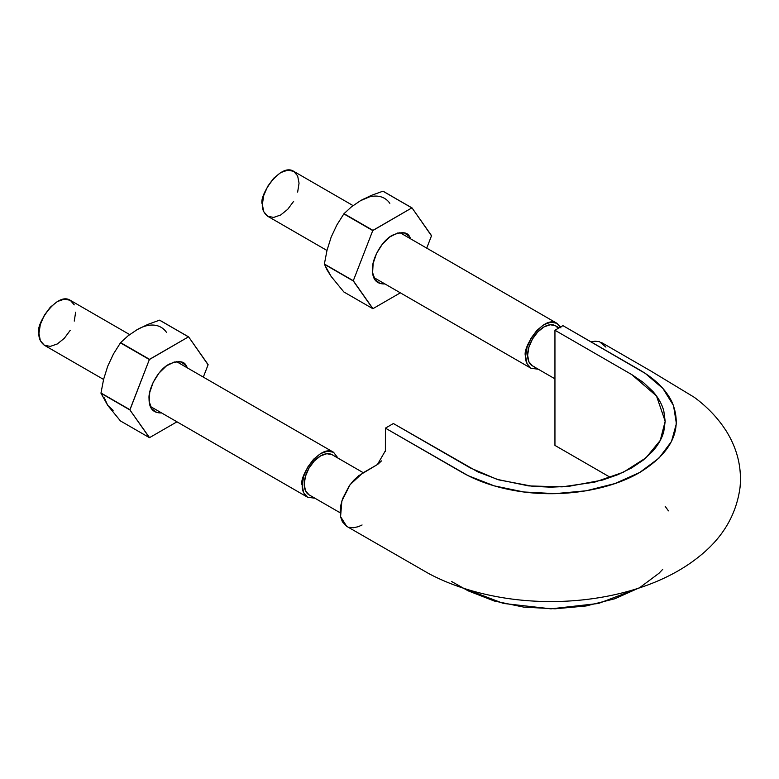 <?xml version="1.0" encoding="UTF-8"?>
<svg xmlns="http://www.w3.org/2000/svg" width="779" height="779" viewBox="0 0 779 779"><rect width="100%" height="100%" fill="white"/><g stroke="black" fill="none" stroke-linecap="round" stroke-linejoin="round"><path stroke-width="1.17" d="M605.926 347.113L599.47 341.679L595.02 341.202L591.095 341.903M601.67 342.624L651.117 371.174L694.177 397.241C707.556 407.066 718.365 418.518 726.593 431.585C737.382 449.142 741.871 467.731 740.05 487.342C736.379 514.734 722.756 537.792 699.162 556.518C652.617 594.211 574.892 608.974 505.026 598.068C476.855 593.656 451.538 585.555 429.063 573.753L346.674 526.322L340.579 516.623L341.854 501.004L350.063 484.694L362.478 473.165L377.435 464.527L385.41 450.71L385.41 428.138L462.2 472.473C478.121 481.549 496.885 487.8 518.473 491.228C560.88 498.005 608.876 490.595 639.725 472.473C672.121 452.472 682.949 429.141 672.209 402.47C666.279 389.997 655.451 379.169 639.725 369.976L562.935 325.641L554.95 330.247L554.95 445.413L610.522 477.498L554.95 445.413L554.95 330.247L631.808 374.621L643.425 382.518L652.783 391.35C658.284 397.572 661.955 404.116 663.805 410.981L665.178 421.332L663.766 431.634C661.887 438.489 658.177 445.033 652.646 451.265L643.211 460.116L631.594 467.955L617.864 474.674L602.586 480.049L568.534 486.388L550.626 487.167L532.758 486.33L498.764 479.874L477.829 471.879L393.395 423.533L385.41 428.138L468.179 475.696L494.246 485.862L523.79 491.977L555.067 493.643L586.09 490.799L614.894 483.574L639.725 472.473L658.956 458.14L671.479 441.508L676.396 423.591L673.514 405.538L662.91 388.478L645.314 373.433L562.935 325.641L554.95 330.247L631.75 374.592L656.502 395.995L665.178 421.235L660.28 440.378L645.927 457.867L623.434 472.21L594.669 482.152L562.156 486.856L528.668 485.911L497.129 479.377L470.185 467.867L393.395 423.533L385.41 428.138L385.381 451.479M451.645 581.533L468.179 590.852L494.246 601.018L523.79 607.133L555.067 608.798L586.09 605.965L614.894 598.739L639.725 587.629L658.956 573.295L662.715 569.361M668.45 510.868L665.178 506.35M381.496 460.905L377.834 464.284L358.661 475.755L353.715 480.322L349.226 485.862L342.604 498.687L340.803 505.318L340.141 511.599L340.696 517.198L342.419 521.833L346.85 526.419M348.875 527.266L353.325 527.743L358.233 526.721L362.079 524.978M639.033 588.028L598.545 603.443L550.967 608.837L503.409 603.443L462.911 588.028M553.888 325.047A23.127 13.35 120 0 0 543.985 326.917A23.127 13.35 120 0 0 528.483 348.71A23.127 13.35 120 0 0 534.073 366.549M330.491 454.03A23.127 13.35 120 0 0 320.588 455.89A23.127 13.35 120 0 0 305.086 477.683A23.127 13.35 120 0 0 310.685 495.522M333.568 452.297L327.608 451.148L320.588 453.582L313.567 459.25L307.608 467.283L303.635 476.456L302.242 485.366L303.635 492.669L307.608 497.245L314.911 498.2L307.608 497.245C303.635 494.003 301.843 490.04 302.242 485.366C298.114 477.663 320.101 443.348 333.568 452.297L338.037 458.14L333.568 452.297L176.444 361.583M70.276 330.257L64.326 338.29L57.305 343.958L50.275 346.402L44.325 345.243C40.352 341.991 38.561 338.028 38.95 333.363C34.831 325.651 56.818 291.346 70.276 300.295L74.258 304.871M363.267 472.707L332.156 454.741L326.849 453.709L320.588 455.89L314.327 460.944L309.02 468.101L305.475 476.271L304.229 484.217L305.475 490.731L309.02 494.811L340.15 512.777M75.651 312.175L74.258 321.084M103.578 379.451L44.325 345.243L40.342 340.666L38.95 333.363L40.342 324.444L44.325 315.271L50.275 307.247L57.305 301.58L64.326 299.136L70.276 300.295L129.655 334.581M560.938 327.901L556.956 323.324L551.006 322.165L543.985 324.609L536.965 330.277L531.005 338.31L527.032 347.473L525.63 356.392L527.032 363.696L531.005 368.272L538.308 369.227L531.005 368.272C527.032 365.02 525.241 361.067 525.63 356.392C521.511 348.68 543.499 314.375 556.956 323.324L560.51 327.044M293.673 201.284L287.714 209.317L280.693 214.985L273.672 217.419L267.723 216.27C263.75 213.018 261.958 209.054 262.348 204.39C258.229 196.678 280.216 162.363 293.673 171.312L297.646 175.898L299.048 183.192L297.646 192.111M558.261 328.339L555.544 325.768L550.247 324.736L543.985 326.917L537.724 331.961L532.417 339.118L528.873 347.298L527.626 355.243L528.873 361.748L532.417 365.828L554.95 378.837M326.976 250.478L267.723 216.27L263.74 211.684L262.348 204.39L263.74 195.471L267.723 186.298L273.672 178.264L280.693 172.597L287.714 170.163L293.673 171.312L353.053 205.598M331.124 237.215L327.005 250.361L324.376 264.032L353.296 280.732L324.376 264.032L326.995 269.846L331.114 276.389L343.841 291.95L372.761 308.65L343.841 291.95L331.114 276.389L324.376 264.276A55.29 31.92 -60 0 1 324.376 264.032L327.005 250.361L331.114 237.235L336.84 225.014L343.841 213.884A55.29 31.92 -60 0 1 344.016 213.66L351.456 206.834L360.482 200.7L371.125 195.48L382.927 191.196A55.29 31.92 -60 0 1 383.112 191.215L411.848 207.896A55.29 31.92 -60 0 1 412.033 207.905L431.488 235.589A55.29 31.92 -60 0 1 431.488 235.833L412.033 207.905L382.927 191.196L411.848 207.896L372.761 230.584A55.29 31.92 -60 0 1 372.937 230.36L411.848 207.896L382.927 191.196L371.125 195.48L360.473 200.7A47.957 27.684 120 0 1 389.841 203.319M324.376 264.276L353.296 280.966A55.29 31.92 -60 0 1 353.296 280.732L372.937 308.669A55.29 31.92 -60 0 1 372.761 308.65L353.296 280.966L324.376 264.276M369.256 196.97L360.482 200.7L351.456 206.834L344.016 213.66L372.937 230.36L343.841 213.884L372.761 230.584L353.296 280.732L372.761 230.584L343.841 213.884L336.84 225.014L331.114 237.235M431.488 235.833L426.717 248.131L431.488 235.833M400.348 292.836L372.937 308.669L400.348 292.836M410.903 238.997L409.666 236.787L404.535 232.999L397.553 233.048L389.792 236.943L382.421 244.09L376.569 253.399L373.131 263.438L372.615 272.699L375.118 279.768L380.249 283.566L384.953 283.946M410.893 238.997L409.666 236.787C407.505 231.957 401.75 231.451 392.392 235.248C381.058 241.023 371.456 260.566 372.45 269.797C372.411 279.476 376.578 284.189 384.943 283.946M104.328 397.874L107.716 405.362L120.443 420.933L149.364 437.623L120.443 420.933L107.716 405.362L100.988 393.249A55.29 31.92 -60 0 1 100.988 393.006L103.607 379.334L107.716 366.208L113.442 353.997L120.443 342.857A55.29 31.92 -60 0 1 120.618 342.633L128.068 335.817L137.085 329.673L147.728 324.463L159.539 320.169A55.29 31.92 -60 0 1 159.714 320.188L188.46 336.869A55.29 31.92 -60 0 1 188.635 336.888L208.09 364.562A55.29 31.92 -60 0 1 208.09 364.806L188.635 336.888L159.539 320.169L188.46 336.869L149.364 359.557A55.29 31.92 -60 0 1 149.539 359.333L188.46 336.869L159.539 320.169L147.728 324.463L137.075 329.683M166.453 332.302A47.957 27.684 120 0 0 137.085 329.673L128.068 335.817L120.618 342.633L149.539 359.333L120.443 342.857L149.364 359.557L129.908 409.949A55.29 31.92 -60 0 1 129.908 409.705L149.364 359.557L120.443 342.857L113.442 353.997L107.726 366.188M107.716 366.208L103.607 379.334L100.988 393.006L129.908 409.705L100.988 393.249L129.908 409.949L149.539 437.642A55.29 31.92 -60 0 1 149.364 437.623L129.908 409.949L100.988 393.249L107.716 405.362L113.111 410.358M208.09 364.806L203.319 377.104L208.09 364.806M176.96 421.819L149.539 437.642L176.96 421.819M186.269 365.77L181.137 361.972L174.165 362.031L166.394 365.926L159.023 373.063L153.171 382.372L149.734 392.421L149.227 401.682L151.72 408.741L156.852 412.539L161.555 412.928C153.181 413.162 149.013 408.449 149.052 398.77C148.059 389.539 157.66 369.996 168.994 364.221C178.352 360.424 184.107 360.94 186.269 365.77L187.505 367.98L186.269 365.77M559.137 327.842L555.544 325.768M307.608 497.245L150.493 406.531M531.005 368.272L373.881 277.558M556.956 323.324L399.841 232.609"/></g></svg>
